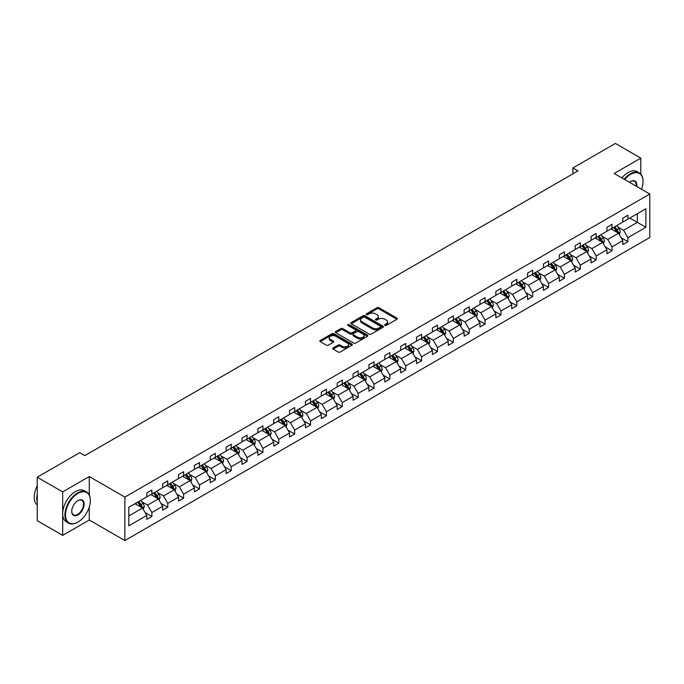 <?xml version="1.0" encoding="UTF-8"?>
<svg xmlns="http://www.w3.org/2000/svg" width="684" height="684" viewBox="0 0 684 684"><rect width="100%" height="100%" fill="white"/><g stroke="black" fill="none" stroke-linecap="round" stroke-linejoin="round"><path stroke-width="1.03" d="M384.921 325.387A0.992 0.573 0 0 0 386.323 325.387L396.934 319.257A1.411 0.812 0 0 0 397.344 318.684A1.411 0.812 0 0 0 396.934 318.103L378.962 307.732A1.411 0.812 0 0 0 376.961 307.732L366.359 313.853A0.992 0.573 0 0 0 367.753 314.666L369.129 313.87A4.514 2.608 0 0 1 375.516 313.87L377.012 314.734A4.514 2.608 0 0 1 378.337 316.581A4.514 2.608 0 0 1 377.012 318.428L375.644 319.214A0.992 0.573 0 0 0 377.038 320.026L378.414 319.231A4.514 2.608 0 0 1 384.801 319.231L386.298 320.095A4.514 2.608 0 0 1 387.623 321.942A4.514 2.608 0 0 1 386.298 323.788L384.921 324.575A0.992 0.573 0 0 0 384.921 325.387L384.921 324.575M333.134 347.968A1.411 0.812 0 0 0 332.723 348.541A1.411 0.812 0 0 0 333.134 349.114L338.178 352.029A1.411 0.812 0 0 0 340.17 352.029L351.952 345.223A1.411 0.812 0 0 0 352.371 344.651A1.411 0.812 0 0 0 351.952 344.069L333.98 333.698A1.411 0.812 0 0 0 331.988 333.698L320.206 340.504A1.411 0.812 0 0 0 319.796 341.077A1.411 0.812 0 0 0 320.206 341.649L326.294 345.172A1.411 0.812 0 0 0 328.294 345.172L333.339 342.257A1.411 0.812 0 0 0 333.749 341.684A1.411 0.812 0 0 0 333.339 341.102L330.312 339.358A3.779 2.18 0 0 1 329.209 337.819A3.779 2.18 0 0 1 331.543 335.801A3.779 2.18 0 0 1 335.656 336.28L347.489 343.111A3.779 2.18 0 0 1 348.592 344.651A3.779 2.18 0 0 1 346.258 346.668A3.779 2.18 0 0 1 342.145 346.189L340.17 345.052A1.411 0.812 0 0 0 338.178 345.052L333.134 347.968L333.134 349.114M89.279 476.543L62.68 491.899L37.252 477.218L37.252 520.678L62.68 535.358L89.279 520.002L124.873 540.557L124.873 497.097L89.279 476.543L89.279 494.968M640.797 174.121L640.797 158.124L614.198 173.48L649.8 194.034L124.873 497.097M640.797 158.124L615.369 143.443L572.91 167.965L572.91 173.839M37.252 477.218L79.712 452.705L84.799 455.638L577.989 170.897L572.91 167.965M369.223 334.1A1.411 0.812 0 0 0 371.224 334.1L383.006 327.303A1.411 0.812 0 0 0 383.416 326.721A1.411 0.812 0 0 0 383.006 326.148L365.034 315.769A1.411 0.812 0 0 0 363.033 315.769L351.26 322.574A1.411 0.812 0 0 0 350.841 323.147A1.411 0.812 0 0 0 351.26 323.729L369.223 334.1M348.207 325.601A0.992 0.573 0 0 1 349.208 325.738L367.462 336.272L355.697 343.069A1.411 0.812 0 0 1 353.705 343.069L335.733 332.689L335.733 331.535A1.411 0.812 0 0 0 335.314 332.116A1.411 0.812 0 0 0 335.733 332.689M335.733 331.535L340.769 328.628A1.411 0.812 0 0 1 342.769 328.628L350.054 332.834A1.411 0.812 0 0 0 352.055 332.834L355.398 330.902A1.411 0.812 0 0 0 355.808 330.329A1.411 0.812 0 0 0 355.398 329.748L347.814 325.37A0.992 0.573 0 0 1 349.208 324.567L367.479 335.109A1.411 0.812 0 0 1 367.889 335.69A1.411 0.812 0 0 1 367.479 336.263L367.479 335.109M62.68 491.899L62.68 535.358M128.789 507.289L146.795 496.892L146.795 492.959L151.882 490.026L151.882 493.959L162.664 487.735L162.664 483.802L167.742 480.861L167.742 484.794L178.524 478.569L178.524 474.636L183.611 471.704L183.611 475.636L194.393 469.412L194.393 465.479L199.48 462.538L199.48 466.479L210.262 460.255L210.262 456.314L215.349 453.381L215.349 457.314L226.13 451.089L226.13 447.156L231.209 444.224L231.209 448.157L241.991 441.932L241.991 437.999L247.078 435.058L247.078 438.991L257.859 432.767L257.859 428.834L262.947 425.901L262.947 429.834L273.728 423.61L273.728 419.677L278.815 416.736L278.815 420.669L289.597 414.444L289.597 410.511L294.676 407.578L294.676 411.512L305.457 405.287L305.457 401.354L310.545 398.413L310.545 402.354L321.326 396.13L321.326 392.188L326.413 389.256L326.413 393.189L337.195 386.964L337.195 383.031L342.282 380.099L342.282 384.032L353.064 377.807L353.064 373.874L358.142 370.933L358.142 374.866L368.924 368.642L368.924 364.709L374.011 361.776L374.011 365.709L384.793 359.485L384.793 355.552L389.88 352.611L389.88 356.552L400.662 350.328L400.662 346.386L405.749 343.453L405.749 347.387L416.53 341.162L416.53 337.229L421.618 334.296L421.618 338.229L432.391 332.005L432.391 328.072L437.478 325.131L437.478 329.064L448.259 322.839L448.259 318.906L453.347 315.974L453.347 319.907L464.128 313.682L464.128 309.749L469.215 306.808L469.215 310.741L479.997 304.517L479.997 300.584L485.084 297.651L485.084 301.584L495.866 295.36L495.866 291.427L500.944 288.486L500.944 292.427L511.726 286.203L511.726 282.261L516.813 279.328L516.813 283.262L527.595 277.037L527.595 273.104L532.682 270.171L532.682 274.104L543.464 267.88L543.464 263.947L548.551 261.006L548.551 264.939L559.332 258.714L559.332 254.781L564.411 251.849L564.411 255.782L575.193 249.557L575.193 245.624L580.28 242.683L580.28 246.625L591.061 240.4L591.061 236.459L596.149 233.526L596.149 237.459L606.93 231.235L606.93 227.302L612.018 224.369L612.018 228.302L622.799 222.078L622.799 218.145L627.878 215.203L627.878 219.137L645.884 208.748L645.884 227.302L627.878 237.699L627.878 241.632L622.799 244.564L622.799 240.631L612.018 246.856L612.018 250.789L606.93 253.73L606.93 249.788L596.149 256.013L596.149 259.954L591.061 262.887L591.061 258.954L580.28 265.178L580.28 269.111L575.193 272.044L575.193 268.111L564.411 274.335L564.411 278.268L559.332 281.209L559.332 277.276L548.551 283.501L548.551 287.434L543.464 290.367L543.464 286.434L532.682 292.658L532.682 296.591L527.595 299.532L527.595 295.599L516.813 301.824L516.813 305.757L511.726 308.689L511.726 304.756L500.944 310.981L500.944 314.914L495.866 317.855L495.866 313.913L485.084 320.138L485.084 324.079L479.997 327.012L479.997 323.079L469.215 329.303L469.215 333.236L464.128 336.169L464.128 332.236L453.347 338.46L453.347 342.393L448.259 345.334L448.259 341.401L437.478 347.626L437.478 351.559L432.391 354.492L432.391 350.559L421.618 356.783L421.618 360.716L416.53 363.657L416.53 359.716L405.749 365.94L405.749 369.882L400.662 372.814L400.662 368.881L389.88 375.106L389.88 379.039L384.793 381.971L384.793 378.038L374.011 384.263L374.011 388.196L368.924 391.137L368.924 387.204L358.142 393.428L358.142 397.361L353.064 400.294L353.064 396.361L342.282 402.585L342.282 406.518L337.195 409.459L337.195 405.526L326.413 411.751L326.413 415.684L321.326 418.617L321.326 414.684L310.545 420.908L310.545 424.841L305.457 427.782L305.457 423.841L294.676 430.065L294.676 434.007L289.597 436.939L289.597 433.006L278.815 439.231L278.815 443.164L273.728 446.096L273.728 442.163L262.947 448.388L262.947 452.321L257.859 455.262L257.859 451.329L247.078 457.553L247.078 461.486L241.991 464.419L241.991 460.486L231.209 466.71L231.209 470.643L226.13 473.584L226.13 469.643L215.349 475.867L215.349 479.809L210.262 482.742L210.262 478.809L199.48 485.033L199.48 488.966L194.393 491.899L194.393 487.966L183.611 494.19L183.611 498.123L178.524 501.064L178.524 497.131L167.742 503.356L167.742 507.289L162.664 510.221L162.664 506.288L151.882 512.513L151.882 516.446L146.795 519.387L146.795 515.445L128.789 525.842L128.789 507.289M124.873 540.557L649.8 237.493L649.8 194.034M150.865 494.541L158.389 498.892L147.607 505.117L141.716 501.714M147.607 505.117L151.882 512.513M158.389 498.892L162.664 506.288M146.795 495.951L147.607 496.422L151.882 493.959M166.725 485.384L174.258 489.727L163.476 495.951L157.585 492.557M163.476 495.951L167.742 503.356M174.258 489.727L178.524 497.131M162.664 486.794L163.476 487.264L167.742 484.794M182.594 476.226L190.118 480.57L179.336 486.794L173.454 483.391M179.336 486.794L183.611 494.19M190.118 480.57L194.393 487.966M178.524 477.629L179.336 478.099L183.611 475.636M198.463 467.061L205.987 471.404L195.205 477.629L189.323 474.234M195.205 477.629L199.48 485.033M205.987 471.404L210.262 478.809M194.393 468.472L195.205 468.942L199.48 466.479M214.331 457.904L221.855 462.247L211.074 468.472L205.183 465.077M211.074 468.472L215.349 475.867M221.855 462.247L226.13 469.643M210.262 459.315L211.074 459.785L215.349 457.314M230.192 448.738L237.724 453.09L226.943 459.315L221.052 455.912M226.943 459.315L231.209 466.71M237.724 453.09L241.991 460.486M226.13 450.149L226.943 450.619L231.209 448.157M246.06 439.581L253.584 443.925L242.811 450.149L236.921 446.755M242.811 450.149L247.078 457.553M253.584 443.925L257.859 451.329M241.991 440.992L242.811 441.462L247.078 438.991M261.929 430.424L269.453 434.767L258.672 440.992L252.789 437.589M258.672 440.992L262.947 448.388M269.453 434.767L273.728 442.163M257.859 431.826L258.672 432.297L262.947 429.834M277.798 421.258L285.322 425.602L274.541 431.826L268.65 428.432M274.541 431.826L278.815 439.231M285.322 425.602L289.597 433.006M273.728 422.669L274.541 423.139L278.815 420.669M293.658 412.101L301.191 416.445L290.409 422.669L284.518 419.266M290.409 422.669L294.676 430.065M301.191 416.445L305.457 423.841M289.597 413.512L290.409 413.974L294.676 411.512M309.527 402.936L317.06 407.288L306.278 413.512L300.387 410.109M306.278 413.512L310.545 420.908M317.06 407.288L321.326 414.684M305.457 404.347L306.278 404.817L310.545 402.354M325.396 393.779L332.92 398.122L322.138 404.347L316.256 400.952M322.138 404.347L326.413 411.751M332.92 398.122L337.195 405.526M321.326 395.19L322.138 395.66L326.413 393.189M341.265 384.613L348.789 388.965L338.007 395.19L332.125 391.787M338.007 395.19L342.282 402.585M348.789 388.965L353.064 396.361M337.195 386.024L338.007 386.494L342.282 384.032M357.125 375.456L364.657 379.8L353.876 386.024L347.985 382.63M353.876 386.024L358.142 393.428M364.657 379.8L368.924 387.204M353.064 376.867L353.876 377.337L358.142 374.866M372.994 366.299L380.526 370.642L369.745 376.867L363.854 373.464M369.745 376.867L374.011 384.263M380.526 370.642L384.793 378.038M368.924 367.701L369.745 368.172L374.011 365.709M388.863 357.133L396.387 361.477L385.605 367.701L379.723 364.307M385.605 367.701L389.88 375.106M396.387 361.477L400.662 368.881M384.793 358.544L385.605 359.014L389.88 356.552M404.731 347.976L412.255 352.32L401.474 358.544L395.591 355.15M401.474 358.544L405.749 365.94M412.255 352.32L416.53 359.716M400.662 349.387L401.474 349.857L405.749 347.387M420.6 338.811L428.124 343.163L417.343 349.387L411.452 345.984M417.343 349.387L421.618 356.783M428.124 343.163L432.391 350.559M416.53 340.222L417.343 340.692L421.618 338.229M436.46 329.654L443.993 333.997L433.211 340.222L427.32 336.827M433.211 340.222L437.478 347.626M443.993 333.997L448.259 341.401M432.391 331.065L433.211 331.535L437.478 329.064M452.329 320.497L459.853 324.84L449.072 331.065L443.189 327.662M449.072 331.065L453.347 338.46M459.853 324.84L464.128 332.236M448.259 321.899L449.072 322.369L453.347 319.907M468.198 311.331L475.722 315.675L464.94 321.899L459.058 318.505M464.94 321.899L469.215 329.303M475.722 315.675L479.997 323.079M464.128 312.742L464.94 313.212L469.215 310.741M484.067 302.174L491.591 306.517L480.809 312.742L474.918 309.339M480.809 312.742L485.084 320.138M491.591 306.517L495.866 313.913M479.997 303.585L480.809 304.055L485.084 301.584M499.927 293.008L507.46 297.36L496.678 303.585L490.787 300.182M496.678 303.585L500.944 310.981M507.46 297.36L511.726 304.756M495.866 294.419L496.678 294.889L500.944 292.427M515.796 283.851L523.32 288.195L512.538 294.419L506.656 291.025M512.538 294.419L516.813 301.824M523.32 288.195L527.595 295.599M511.726 285.262L512.538 285.732L516.813 283.262M531.665 274.694L539.189 279.038L528.407 285.262L522.525 281.859M528.407 285.262L532.682 292.658M539.189 279.038L543.464 286.434M527.595 276.097L528.407 276.567L532.682 274.104M547.533 265.529L555.057 269.872L544.276 276.097L538.385 272.702M544.276 276.097L548.551 283.501M555.057 269.872L559.332 277.276M543.464 266.94L544.276 267.41L548.551 264.939M563.394 256.372L570.926 260.715L560.145 266.94L554.254 263.537M560.145 266.94L564.411 274.335M570.926 260.715L575.193 268.111M559.332 257.782L560.145 258.244L564.411 255.782M579.262 247.206L586.786 251.558L576.014 257.782L570.123 254.38M576.014 257.782L580.28 265.178M586.786 251.558L591.061 258.954M575.193 248.617L576.014 249.087L580.28 246.625M595.131 238.049L602.655 242.392L591.874 248.617L585.991 245.223M591.874 248.617L596.149 256.013M602.655 242.392L606.93 249.788M591.061 239.46L591.874 239.93L596.149 237.459M611 228.883L618.524 233.235L607.743 239.46L601.86 236.057M607.743 239.46L612.018 246.856M618.524 233.235L622.799 240.631M606.93 230.294L607.743 230.764L612.018 228.302M629.81 218.025L637.343 222.368L623.611 230.294L617.72 226.9M623.611 230.294L627.878 237.699M645.884 227.302L637.343 222.368L637.343 213.682L645.884 208.748M622.799 221.137L623.611 221.607L627.878 219.137M128.789 515.975L142.52 508.05L134.996 503.706M142.52 508.05L146.795 515.445M621.115 237.724L627.878 241.632M605.255 246.89L612.018 250.789M589.386 256.047L596.149 259.954M573.517 265.204L580.28 269.111M557.648 274.369L564.411 278.268M541.788 283.527L548.551 287.434M525.919 292.692L532.682 296.591M510.05 301.849L516.813 305.757M494.181 311.006L500.944 314.914M478.321 320.172L485.084 324.079M462.452 329.329L469.215 333.236M446.584 338.494L453.347 342.393M430.715 347.652L437.478 351.559M414.846 356.809L421.618 360.716M398.986 365.974L405.749 369.882M383.117 375.131L389.88 379.039M367.248 384.297L374.011 388.196M351.379 393.454L358.142 397.361M335.519 402.619L342.282 406.518M319.65 411.777L326.413 415.684M303.781 420.934L310.545 424.841M287.913 430.099L294.676 434.007M272.052 439.256L278.815 443.164M256.184 448.422L262.947 452.321M240.315 457.579L247.078 461.486M224.446 466.736L231.209 470.643M208.586 475.902L215.349 479.809M192.717 485.059L199.48 488.966M176.848 494.224L183.611 498.123M160.979 503.381L167.742 507.289M145.111 512.547L151.882 516.446M89.279 520.002L89.279 507.024M385.323 325.524L386.298 324.96A4.514 2.608 0 0 0 387.623 323.113L387.623 321.942M378.337 316.581L378.337 317.752A4.514 2.608 0 0 1 377.012 319.599L376.038 320.163M396.908 319.274L378.962 308.903A1.411 0.812 0 0 0 376.961 308.903L366.752 314.802M383.006 326.148L383.006 327.303L365.034 316.948A1.411 0.812 0 0 0 363.033 316.948L351.277 323.737L351.26 322.574M380.509 327.132A0.992 0.573 0 0 0 380.509 326.319L364.734 317.214A0.992 0.573 0 0 0 363.332 317.214L361.887 318.051A4.514 2.608 0 0 0 360.562 319.89A4.514 2.608 0 0 0 361.887 321.736L372.669 327.961A4.514 2.608 0 0 0 379.056 327.961L380.509 327.132L380.509 328.303A0.992 0.573 0 0 0 380.8 327.901L380.8 326.721M360.562 319.89L360.562 321.07A4.514 2.608 0 0 0 361.887 322.916L361.887 321.736M380.509 328.303L379.056 329.141A4.514 2.608 0 0 1 372.669 329.141L361.887 322.916M335.75 332.698L340.769 329.799L340.769 328.628M355.808 330.329L355.808 331.501A1.411 0.812 0 0 1 355.398 332.073L352.055 334.006A1.411 0.812 0 0 1 350.054 334.006L342.769 329.799A1.411 0.812 0 0 0 340.769 329.799M357.621 337.203A3.779 2.18 0 0 0 361.733 337.674A3.779 2.18 0 0 0 364.068 335.656A3.779 2.18 0 0 0 362.965 334.117L358.792 331.706A1.411 0.812 0 0 0 356.8 331.706L353.448 333.638A1.411 0.812 0 0 0 353.038 334.219A1.411 0.812 0 0 0 353.448 334.792L357.621 337.203L357.621 338.375A3.779 2.18 0 0 0 361.733 338.845A3.779 2.18 0 0 0 364.068 336.836L364.068 335.656M353.038 334.219L353.038 335.391A1.411 0.812 0 0 0 353.448 335.964L353.448 334.792M357.621 338.375L353.448 335.964M348.592 344.651L348.592 345.822A3.779 2.18 0 0 1 346.258 347.84A3.779 2.18 0 0 1 342.145 347.369L340.17 346.224A1.411 0.812 0 0 0 338.178 346.224L333.151 349.131M329.209 337.819L329.209 338.99A3.779 2.18 0 0 0 330.312 340.538L330.312 339.358M333.339 341.102L333.339 342.257L330.312 340.538M351.935 345.24L333.98 334.869A1.411 0.812 0 0 0 331.988 334.869L320.223 341.667M619.294 234.569L620.234 231.867A3.813 2.197 -120 0 0 619.02 228.627L616.729 225.575M612.633 229.833L611.65 228.516M617.96 232.911L618.174 232.03A3.813 2.197 -120 0 0 617.088 229.738L614.796 226.695M613.847 227.242L616.361 230.602A1.941 1.12 60 0 1 616.712 231.183L618.174 232.03M613.582 227.396L615.865 230.448A3.813 2.197 60 0 1 616.814 232.244M641.515 189.254A17.545 10.132 120 0 0 643.037 181.499A17.545 10.132 120 0 0 630.631 174.334A17.545 10.132 120 0 0 624.672 179.533M624.141 179.225A17.981 10.38 -60 0 1 630.323 173.804A17.981 10.38 -60 0 1 639.309 172.915A17.981 10.38 -60 0 1 643.037 181.149A17.981 10.38 -60 0 1 643.037 181.328M629.468 182.295A8.772 5.062 -60 0 1 630.631 181.499L630.631 181.499A8.772 5.062 -60 0 1 636.719 186.484M621.91 177.934A17.981 10.38 -60 0 1 628.083 172.513A17.981 10.38 -60 0 1 637.078 171.624L639.309 172.915M636.154 186.159A8.345 4.814 120 0 0 634.495 181.26A8.345 4.814 120 0 0 630.477 181.593M77.634 522.26L77.933 522.089A17.545 10.132 120 0 0 90.348 500.594A17.545 10.132 120 0 0 77.933 493.429A17.545 10.132 120 0 0 65.527 514.924A17.545 10.132 120 0 0 77.933 522.089L77.634 522.26A17.981 10.38 -60 0 1 68.639 523.149A17.981 10.38 -60 0 1 65.886 508.742A17.981 10.38 -60 0 1 77.634 492.899A17.981 10.38 -60 0 1 86.62 492.01A17.981 10.38 -60 0 1 90.348 500.243A17.981 10.38 -60 0 1 90.339 500.414M77.933 514.924A8.772 5.062 -60 0 1 71.734 511.341A8.772 5.062 -60 0 1 77.933 500.594L77.933 500.594A8.772 5.062 -60 0 1 84.141 504.176A8.772 5.062 -60 0 1 77.933 514.924M71.734 511.162A8.345 4.814 120 0 0 73.462 514.804A8.345 4.814 120 0 0 77.634 514.394A8.345 4.814 120 0 0 83.08 507.041A8.345 4.814 120 0 0 81.798 500.355A8.345 4.814 120 0 0 77.779 500.688M68.639 523.149L66.399 521.858A17.981 10.38 -60 0 1 63.646 507.451A17.981 10.38 -60 0 1 75.394 491.608A17.981 10.38 -60 0 1 84.38 490.719L86.62 492.01M37.252 502.475A17.981 10.38 -60 0 1 37.252 494.25M37.252 504.963A17.981 10.38 -60 0 1 37.252 485.888M603.433 243.735L604.365 241.033A3.813 2.197 -120 0 0 603.151 237.784L600.868 234.74M596.773 238.998L595.781 237.673M602.091 242.068L602.305 241.196A3.813 2.197 -120 0 0 601.219 238.904L598.936 235.852M597.978 236.407L600.492 239.759A1.941 1.12 60 0 1 600.843 240.349L602.305 241.196M597.713 236.553L599.996 239.605A3.813 2.197 60 0 1 600.945 241.409M587.565 252.892L588.496 250.19A3.813 2.197 -120 0 0 587.282 246.95L585 243.897M580.904 248.155L579.912 246.83M586.231 251.233L586.444 250.353A3.813 2.197 -120 0 0 585.35 248.061L583.067 245.009M582.11 245.565L584.623 248.916A1.941 1.12 60 0 1 584.974 249.506L586.444 250.353M581.845 245.718L584.127 248.762A3.813 2.197 60 0 1 585.076 250.566M571.696 262.058L572.636 259.356A3.813 2.197 -120 0 0 571.414 256.107L569.131 253.054M565.035 257.312L564.043 255.996M570.362 260.39L570.576 259.518A3.813 2.197 -120 0 0 569.481 257.218L567.198 254.174M566.241 254.722L568.755 258.082A1.941 1.12 60 0 1 569.114 258.672L570.576 259.518M565.976 254.876L568.259 257.928A3.813 2.197 60 0 1 569.216 259.723M555.827 271.215L556.767 268.513A3.813 2.197 -120 0 0 555.545 265.264L553.262 262.22M549.166 266.478L548.183 265.153M554.493 269.547L554.707 268.675A3.813 2.197 -120 0 0 553.612 266.384L551.33 263.331M550.381 263.887L552.894 267.239A1.941 1.12 60 0 1 553.245 267.829L554.707 268.675M550.116 264.041L552.398 267.085A3.813 2.197 60 0 1 553.347 268.889M539.967 280.372L540.899 277.67A3.813 2.197 -120 0 0 539.685 274.429L537.402 271.377M533.306 275.635L532.314 274.318M538.624 278.713L538.838 277.832A3.813 2.197 -120 0 0 537.752 275.541L535.469 272.497M534.512 273.044L537.025 276.404A1.941 1.12 60 0 1 537.376 276.994L538.838 277.832M534.247 273.198L536.53 276.25A3.813 2.197 60 0 1 537.479 278.046M524.098 289.537L525.03 286.835A3.813 2.197 -120 0 0 523.816 283.586L521.533 280.543M517.437 284.8L516.446 283.475M522.764 287.87L522.978 286.998A3.813 2.197 -120 0 0 521.883 284.706L519.601 281.654M518.643 282.21L521.157 285.561A1.941 1.12 60 0 1 521.507 286.151L522.978 286.998M518.378 282.364L520.661 285.408A3.813 2.197 60 0 1 521.61 287.212M508.229 298.694L509.161 295.992A3.813 2.197 -120 0 0 507.947 292.752L505.664 289.7M501.569 293.958L500.577 292.632M506.895 297.036L507.109 296.155A3.813 2.197 -120 0 0 506.015 293.863L503.732 290.82M502.774 291.367L505.288 294.719A1.941 1.12 60 0 1 505.647 295.308L507.109 296.155M502.509 291.521L504.792 294.565A3.813 2.197 60 0 1 505.75 296.369M492.36 307.86L493.301 305.158A3.813 2.197 -120 0 0 492.078 301.909L489.795 298.857M485.7 303.115L484.717 301.798M491.026 306.193L491.24 305.321A3.813 2.197 -120 0 0 490.146 303.021L487.863 299.977M486.914 300.524L489.428 303.884A1.941 1.12 60 0 1 489.778 304.474L491.24 305.321M486.649 300.678L488.932 303.73A3.813 2.197 60 0 1 489.881 305.526M476.5 317.017L477.432 314.315A3.813 2.197 -120 0 0 476.218 311.066L473.935 308.022M469.84 312.28L468.848 310.955M475.158 315.35L475.371 314.478A3.813 2.197 -120 0 0 474.286 312.186L472.003 309.134M471.045 309.69L473.559 313.041A1.941 1.12 60 0 1 473.909 313.631L475.371 314.478M470.78 309.843L473.063 312.887A3.813 2.197 60 0 1 474.012 314.691M460.631 326.174L461.563 323.472A3.813 2.197 -120 0 0 460.349 320.232L458.066 317.179M453.971 321.437L452.979 320.121M459.297 324.515L459.511 323.635A3.813 2.197 -120 0 0 458.417 321.343L456.134 318.299M455.176 318.847L457.69 322.207A1.941 1.12 60 0 1 458.041 322.797L459.511 323.635M454.911 319L457.194 322.053A3.813 2.197 60 0 1 458.143 323.848M444.762 335.34L445.694 332.638A3.813 2.197 -120 0 0 444.48 329.389L442.197 326.345M438.102 330.603L437.11 329.278M443.429 333.672L443.642 332.8A3.813 2.197 -120 0 0 442.548 330.509L440.265 327.456M439.308 328.012L441.821 331.364A1.941 1.12 60 0 1 442.18 331.954L443.642 332.8M439.043 328.166L441.325 331.21A3.813 2.197 60 0 1 442.274 333.014M428.894 344.497L429.834 341.795A3.813 2.197 -120 0 0 428.611 338.554L426.329 335.502M422.233 339.76L421.25 338.443M427.56 342.838L427.774 341.957A3.813 2.197 -120 0 0 426.679 339.666L424.396 336.622M423.447 337.169L425.961 340.521A1.941 1.12 60 0 1 426.312 341.111L427.774 341.957M423.182 337.323L425.465 340.375A3.813 2.197 60 0 1 426.414 342.171M413.033 353.662L413.965 350.96A3.813 2.197 -120 0 0 412.751 347.711L410.468 344.668M406.373 348.925L405.381 347.6M411.691 351.995L411.905 351.123A3.813 2.197 -120 0 0 410.819 348.831L408.536 345.779M407.578 346.335L410.092 349.686A1.941 1.12 60 0 1 410.443 350.276L411.905 351.123M407.313 346.48L409.596 349.533A3.813 2.197 60 0 1 410.545 351.337M397.165 362.819L398.097 360.117A3.813 2.197 -120 0 0 396.882 356.868L394.6 353.825M390.504 358.083L389.512 356.757M395.831 361.152L396.036 360.28A3.813 2.197 -120 0 0 394.95 357.988L392.667 354.936M391.71 355.492L394.223 358.844A1.941 1.12 60 0 1 394.574 359.433L396.036 360.28M391.445 355.646L393.727 358.69A3.813 2.197 60 0 1 394.677 360.494M381.296 371.976L382.228 369.283A3.813 2.197 -120 0 0 381.014 366.034L378.731 362.982M374.635 367.24L373.644 365.923M379.962 370.318L380.176 369.446A3.813 2.197 -120 0 0 379.081 367.146L376.798 364.102M375.841 364.649L378.355 368.009A1.941 1.12 60 0 1 378.714 368.599L380.176 369.446M375.576 364.803L377.859 367.855A3.813 2.197 60 0 1 378.808 369.651M365.427 381.142L366.368 378.44A3.813 2.197 -120 0 0 365.145 375.191L362.862 372.147M358.767 376.405L357.775 375.08M364.093 379.475L364.307 378.603A3.813 2.197 -120 0 0 363.213 376.311L360.93 373.259M359.981 373.815L362.486 377.166A1.941 1.12 60 0 1 362.845 377.756L364.307 378.603M359.707 373.968L361.998 377.012A3.813 2.197 60 0 1 362.947 378.816M349.558 390.299L350.499 387.597A3.813 2.197 -120 0 0 349.285 384.357L347.002 381.304M342.906 385.562L341.914 384.246M348.224 388.64L348.438 387.76A3.813 2.197 -120 0 0 347.352 385.468L345.061 382.424M344.112 382.972L346.626 386.332A1.941 1.12 60 0 1 346.976 386.922L348.438 387.76M343.847 383.125L346.13 386.178A3.813 2.197 60 0 1 347.079 387.973M333.698 399.465L334.63 396.763A3.813 2.197 -120 0 0 333.416 393.514L331.133 390.47M327.037 394.728L326.046 393.403M332.356 397.797L332.569 396.925A3.813 2.197 -120 0 0 331.483 394.634L329.201 391.581M328.243 392.137L330.757 395.489A1.941 1.12 60 0 1 331.107 396.079L332.569 396.925M327.978 392.291L330.261 395.335A3.813 2.197 60 0 1 331.21 397.139M317.829 408.622L318.761 405.92A3.813 2.197 -120 0 0 317.547 402.679L315.264 399.627M311.169 403.885L310.177 402.56M316.495 406.963L316.709 406.082A3.813 2.197 -120 0 0 315.615 403.791L313.332 400.747M312.374 401.294L314.888 404.646A1.941 1.12 60 0 1 315.238 405.236L316.709 406.082M312.109 401.448L314.392 404.492A3.813 2.197 60 0 1 315.341 406.296M301.96 417.787L302.901 415.085A3.813 2.197 -120 0 0 301.678 411.836L299.395 408.784M295.3 413.042L294.308 411.725M300.627 416.12L300.84 415.248A3.813 2.197 -120 0 0 299.746 412.948L297.463 409.904M296.514 410.451L299.019 413.811A1.941 1.12 60 0 1 299.378 414.401L300.84 415.248M296.24 410.605L298.532 413.658A3.813 2.197 60 0 1 299.481 415.453M286.092 426.944L287.032 424.242A3.813 2.197 -120 0 0 285.818 420.993L283.527 417.95M279.431 422.208L278.448 420.882M284.758 425.277L284.971 424.405A3.813 2.197 -120 0 0 283.886 422.113L281.594 419.061M280.645 419.617L283.159 422.969A1.941 1.12 60 0 1 283.509 423.558L284.971 424.405M280.38 419.771L282.663 422.815A3.813 2.197 60 0 1 283.612 424.619M270.231 436.101L271.163 433.399A3.813 2.197 -120 0 0 269.949 430.159L267.666 427.107M263.571 431.365L262.579 430.048M268.889 434.443L269.103 433.562A3.813 2.197 -120 0 0 268.017 431.271L265.734 428.227M264.776 428.774L267.29 432.134A1.941 1.12 60 0 1 267.641 432.724L269.103 433.562M264.511 428.928L266.794 431.98A3.813 2.197 60 0 1 267.743 433.776M254.362 445.267L255.294 442.565A3.813 2.197 -120 0 0 254.08 439.316L251.797 436.272M247.702 440.53L246.71 439.205M253.029 443.6L253.242 442.728A3.813 2.197 -120 0 0 252.148 440.436L249.865 437.384M248.908 437.94L251.421 441.291A1.941 1.12 60 0 1 251.772 441.881L253.242 442.728M248.643 438.093L250.925 441.137A3.813 2.197 60 0 1 251.874 442.941M238.494 454.424L239.434 451.722A3.813 2.197 -120 0 0 238.212 448.482L235.929 445.429M231.833 449.687L230.841 448.371M237.16 452.765L237.374 451.885A3.813 2.197 -120 0 0 236.279 449.593L233.996 446.549M233.039 447.097L235.553 450.448A1.941 1.12 60 0 1 235.912 451.038L237.374 451.885M232.774 447.25L235.057 450.303A3.813 2.197 60 0 1 236.014 452.098M222.625 463.59L223.565 460.888A3.813 2.197 -120 0 0 222.343 457.639L220.06 454.595M215.964 458.853L214.981 457.528M221.291 461.922L221.505 461.05A3.813 2.197 -120 0 0 220.41 458.759L218.128 455.706M217.179 456.262L219.692 459.614A1.941 1.12 60 0 1 220.043 460.204L221.505 461.05M216.913 456.408L219.196 459.46A3.813 2.197 60 0 1 220.145 461.255M206.765 472.747L207.697 470.045A3.813 2.197 -120 0 0 206.482 466.796L204.2 463.752M200.104 468.01L199.112 466.685M205.422 471.079L205.636 470.207A3.813 2.197 -120 0 0 204.55 467.916L202.267 464.864M201.31 465.419L203.823 468.771A1.941 1.12 60 0 1 204.174 469.361L205.636 470.207M201.045 465.573L203.328 468.617A3.813 2.197 60 0 1 204.277 470.421M190.896 481.904L191.828 479.21A3.813 2.197 -120 0 0 190.614 475.961L188.331 472.909M184.235 477.167L183.244 475.85M189.562 480.245L189.776 479.373A3.813 2.197 -120 0 0 188.681 477.073L186.399 474.029M185.441 474.576L187.955 477.936A1.941 1.12 60 0 1 188.305 478.526L189.776 479.373M185.176 474.73L187.459 477.783A3.813 2.197 60 0 1 188.408 479.578M175.027 491.069L175.959 488.367A3.813 2.197 -120 0 0 174.745 485.118L172.462 482.075M168.367 486.333L167.375 485.007M173.693 489.402L173.907 488.53A3.813 2.197 -120 0 0 172.813 486.239L170.53 483.186M169.572 483.742L172.086 487.094A1.941 1.12 60 0 1 172.445 487.683L173.907 488.53M169.307 483.896L171.59 486.94A3.813 2.197 60 0 1 172.548 488.744M159.158 500.226L160.099 497.524A3.813 2.197 -120 0 0 158.876 494.284L156.593 491.232M152.498 495.49L151.515 494.173M157.824 498.568L158.038 497.687A3.813 2.197 -120 0 0 156.944 495.396L154.661 492.352M153.712 492.899L156.226 496.259A1.941 1.12 60 0 1 156.576 496.849L158.038 497.687M153.447 493.053L155.73 496.105A3.813 2.197 60 0 1 156.679 497.901M143.298 509.392L144.23 506.69A3.813 2.197 -120 0 0 143.016 503.441L140.733 500.397M136.638 504.655L135.646 503.33M141.956 507.725L142.169 506.853A3.813 2.197 -120 0 0 141.084 504.561L138.801 501.509M137.843 502.065L140.357 505.416A1.941 1.12 60 0 1 140.707 506.006L142.169 506.853M137.578 502.218L139.861 505.262A3.813 2.197 60 0 1 140.81 507.066M386.298 324.96L386.298 323.788M375.644 320.026L375.644 319.214M377.012 319.599L377.012 318.428M366.359 314.666L366.359 313.853M376.961 308.903L376.961 307.732M378.962 308.903L378.962 307.732M396.934 319.257L396.934 318.103M363.033 316.948L363.033 315.769M365.034 316.948L365.034 315.769M372.669 329.141L372.669 327.961M379.056 329.141L379.056 327.961M342.769 329.799L342.769 328.628M350.054 334.006L350.054 332.834M352.055 334.006L352.055 332.834M355.398 332.073L355.398 330.902M349.208 325.738L349.208 324.567M338.178 346.224L338.178 345.052M340.17 346.224L340.17 345.052M342.145 347.369L342.145 346.189M320.206 341.649L320.206 340.504M331.988 334.869L331.988 333.698M333.98 334.869L333.98 333.698M351.952 345.223L351.952 344.069M618.25 233.073L620.208 231.944M617.088 229.738L619.02 228.627M614.779 231.072L615.865 230.448M602.382 242.239L604.34 241.101M601.219 238.904L603.151 237.784M598.91 240.229L599.996 239.605M586.513 251.396L588.471 250.267M585.35 248.061L587.282 246.95M583.042 249.395L584.127 248.762M570.653 260.553L572.611 259.424M569.481 257.218L571.414 256.107M567.181 258.552L568.259 257.928M554.784 269.718L556.742 268.59M553.612 266.384L555.545 265.264M551.313 267.709L552.398 267.085M538.915 278.875L540.873 277.747M537.752 275.541L539.685 274.429M535.444 276.875L536.53 276.25M523.046 288.041L525.004 286.904M521.883 284.706L523.816 283.586M519.575 286.032L520.661 285.408M507.186 297.198L509.144 296.069M506.015 293.863L507.947 292.752M503.715 295.197L504.792 294.565M491.317 306.355L493.275 305.226M490.146 303.021L492.078 301.909M487.846 304.354L488.932 303.73M475.448 315.521L477.406 314.392M474.286 312.186L476.218 311.066M471.977 313.52L473.063 312.887M459.58 324.678L461.538 323.549M458.417 321.343L460.349 320.232M456.108 322.677L457.194 322.053M443.719 333.843L445.677 332.706M442.548 330.509L444.48 329.389M440.248 331.834L441.325 331.21M427.851 343L429.808 341.872M426.679 339.666L428.611 338.554M424.379 341L425.465 340.375M411.982 352.166L413.94 351.029M410.819 348.831L412.751 347.711M408.51 350.157L409.596 349.533M396.113 361.323L398.071 360.194M394.95 357.988L396.882 356.868M392.642 359.322L393.727 358.69M380.244 370.48L382.202 369.351M379.081 367.146L381.014 366.034M376.781 368.479L377.859 367.855M364.384 379.646L366.342 378.517M363.213 376.311L365.145 375.191M360.913 377.636L361.998 377.012M348.515 388.803L350.473 387.674M347.352 385.468L349.285 384.357M345.044 386.802L346.13 386.178M332.646 397.968L334.604 396.831M331.483 394.634L333.416 393.514M329.175 395.959L330.261 395.335M316.777 407.125L318.735 405.997M315.615 403.791L317.547 402.679M313.315 405.125L314.392 404.492M300.917 416.282L302.875 415.154M299.746 412.948L301.678 411.836M297.446 414.282L298.532 413.658M285.048 425.448L287.006 424.319M283.886 422.113L285.818 420.993M281.577 423.439L282.663 422.815M269.18 434.605L271.138 433.476M268.017 431.271L269.949 430.159M265.708 432.604L266.794 431.98M253.311 443.771L255.269 442.634M252.148 440.436L254.08 439.316M249.84 441.761L250.925 441.137M237.451 452.928L239.409 451.799M236.279 449.593L238.212 448.482M233.979 450.927L235.057 450.303M221.582 462.085L223.54 460.956M220.41 458.759L222.343 457.639M218.111 460.084L219.196 459.46M205.713 471.25L207.671 470.122M204.55 467.916L206.482 466.796M202.242 469.25L203.328 468.617M189.844 480.407L191.802 479.279M188.681 477.073L190.614 475.961M186.373 478.407L187.459 477.783M173.984 489.573L175.942 488.444M172.813 486.239L174.745 485.118M170.513 487.564L171.59 486.94M158.115 498.73L160.073 497.601M156.944 495.396L158.876 494.284M154.644 496.729L155.73 496.105M142.246 507.896L144.204 506.759M141.084 504.561L143.016 503.441M138.775 505.886L139.861 505.262"/></g></svg>
